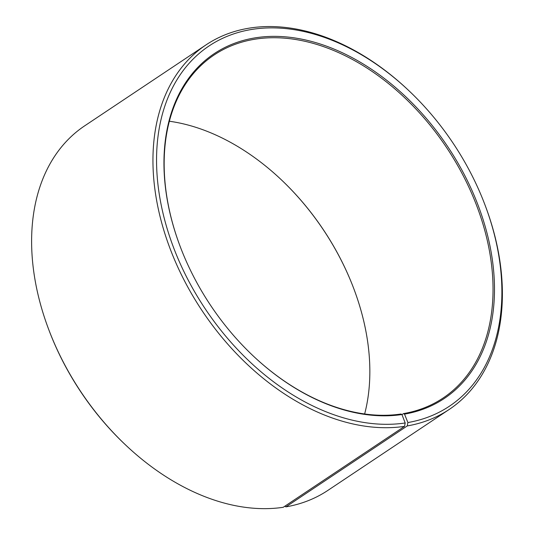 <?xml version="1.0" encoding="UTF-8"?>
<svg xmlns="http://www.w3.org/2000/svg" width="534" height="534" viewBox="0 0 534 534"><rect width="100%" height="100%" fill="white"/><g stroke="black" fill="none" stroke-linecap="round" stroke-linejoin="round"><path stroke-width="0.8" d="M401.975 414.638L403.517 413.603A206.231 141.957 56.3 0 0 443.046 398.07A206.231 141.957 56.3 0 0 446.691 147.731A206.231 141.957 56.3 0 0 214.154 54.955A206.231 141.957 56.3 0 0 180.379 247.008M364.642 413.977A206.231 141.957 56.3 0 0 353.561 288.046A206.231 141.957 56.3 0 0 281.371 179.831A206.231 141.957 56.3 0 0 169.358 121.238M252.749 355.49A206.231 141.957 56.3 0 0 400.954 414.017L401.935 414.538L405.193 422.975L404.538 426.359L283.207 507.3A219.12 150.828 56.3 0 1 125.617 444.996A219.12 150.828 56.3 0 1 48.914 330.019A219.12 150.828 56.3 0 1 84.732 125.797L206.064 44.856A219.12 150.828 56.3 0 0 184.717 281.291A219.12 150.828 56.3 0 0 404.538 426.359M403.517 413.603L404.518 414.124A207.259 142.671 56.3 0 0 476.949 202.306A207.259 142.671 56.3 0 0 256.307 37.68A207.259 142.671 56.3 0 0 180.318 246.855A207.259 142.671 56.3 0 0 252.869 355.604A207.259 142.671 56.3 0 0 401.935 414.538M404.518 414.124L407.889 422.548A216.537 149.059 56.3 0 0 484.792 204.409A216.537 149.059 56.3 0 0 408.991 90.787A216.537 149.059 56.3 0 0 156.562 157.837A216.537 149.059 56.3 0 0 405.193 422.975M407.889 422.548L407.268 425.925A219.12 150.828 56.3 0 0 449.268 409.411A219.12 150.828 56.3 0 0 485.086 205.189L484.792 204.409M408.991 90.787L408.383 90.213A219.12 150.828 56.3 0 0 206.064 44.856M407.268 425.925L285.937 506.866A219.12 150.828 56.3 0 0 327.936 490.359L449.268 409.411M48.914 330.019L49.208 330.8A216.537 149.059 56.3 0 0 125.009 444.421L125.617 444.996M285.937 506.866L284.776 506.259M353.621 288.2A207.259 142.671 56.3 0 0 281.251 179.718"/></g></svg>
